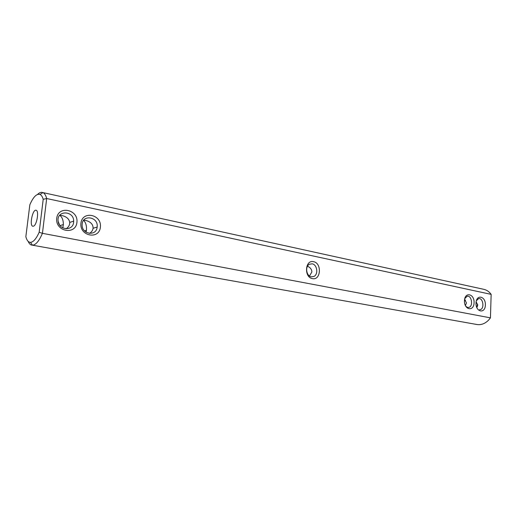 <?xml version="1.0" encoding="UTF-8"?>
<svg xmlns="http://www.w3.org/2000/svg" width="517" height="517" viewBox="0 0 517 517"><rect width="100%" height="100%" fill="white"/><g stroke="black" fill="none" stroke-linecap="round" stroke-linejoin="round"><path stroke-width="0.78" d="M313.56 261.692C322.046 263.063 320.921 280.641 312.442 278.618C303.822 277.364 305.043 259.444 313.56 261.692M312.178 263.825C317.218 264.568 318.556 274.462 313.884 276.472L311.318 276.821C306.361 276.175 304.862 266.462 309.379 264.265L312.178 263.825M491.15 294.373L46.672 198.522L42.433 233.329L490.446 317.858L491.15 294.373C489.205 291.691 486.788 290.018 483.886 289.352L42.95 192.595C44.591 193.332 45.832 195.31 46.672 198.522L43.208 199.31L39.176 232.249C36.287 238.738 33.392 242.105 30.484 242.357C28.357 242.318 26.813 240.424 25.85 236.67L29.837 204.784C33.262 196.919 36.655 193.481 40.009 194.457C41.386 195.09 42.452 196.706 43.208 199.31M464.453 300.758C464.757 291.504 474.457 293.585 474.083 302.71C473.856 311.88 464.104 310.032 464.453 300.758M476.002 303.098C476.28 293.953 485.741 295.983 485.385 304.991C485.185 314.052 475.679 312.255 476.002 303.098M100.401 227.15C99.18 239.985 79.411 236.243 80.923 223.215C82.397 210.225 101.978 214.439 100.401 227.15M76.923 222.407C75.618 235.468 55.106 231.577 56.708 218.316C58.272 205.1 78.59 209.469 76.923 222.407M307.505 266.197C310.433 267.612 311.88 269.557 311.841 272.032L309.483 276.013M37.528 194.45C39.234 192.783 40.837 192.098 42.342 192.402M30.484 242.357L32.487 245.2C35.841 244.916 39.156 240.961 42.433 233.329L39.176 232.249M32.487 245.2L476.9 324.508C481.237 325.167 485.217 323.616 488.836 319.868L490.446 317.858M31.854 245.148C30.348 244.858 29.126 243.61 28.189 241.407M464.738 298.671L467.064 296.299C471.685 294.858 473.52 306.607 468.796 307.402C467.465 307.634 466.315 306.988 465.326 305.463M476.344 300.784L478.542 298.664C483.059 297.314 484.778 308.927 480.17 309.644L479.505 309.689M97.157 227.015L97.151 227.053C96.485 236.624 81.55 234.434 82.145 224.708C82.151 214.006 98.682 216.707 97.157 227.015M73.627 222.265C73.033 231.345 58.776 230.362 58.098 221.043C56.586 210.109 73.828 210.38 73.679 221.134L73.627 222.265M89.531 233.425C91.612 232.017 92.801 230.304 93.079 228.281L93.086 228.243C93.15 224.333 90.637 221.715 85.564 220.404L83.76 220.152M83.599 220.358C85.803 222.536 86.759 225.826 86.462 230.233L86.08 232.191M33.424 226.2L32.849 226.252C29.21 225.923 32.545 209.159 36.028 210.245C39.311 210.451 36.881 225.399 33.424 226.2M477.643 304.151L476.732 307.428M464.615 299.265L466.444 302.975L465.384 305.553M476.131 301.741L477.766 305.243L476.829 307.667M66.118 228.792C68.218 227.357 69.414 225.612 69.692 223.557L69.711 222.446C69.181 218.988 66.641 216.701 62.098 215.589L59.765 215.305C62.143 217.088 63.345 220.164 63.378 224.54L62.809 227.894M58.124 221.25L59.539 224.96M464.453 300.694L465.468 300.17M313.884 276.472L311.273 276.815M40.009 194.457L42.95 192.595M468.066 307.453L468.796 307.402M93.079 228.281L97.151 227.053M69.711 222.446L73.679 221.134M84.497 230.86L86.455 230.272M60.043 225.645L63.378 224.54"/></g></svg>
